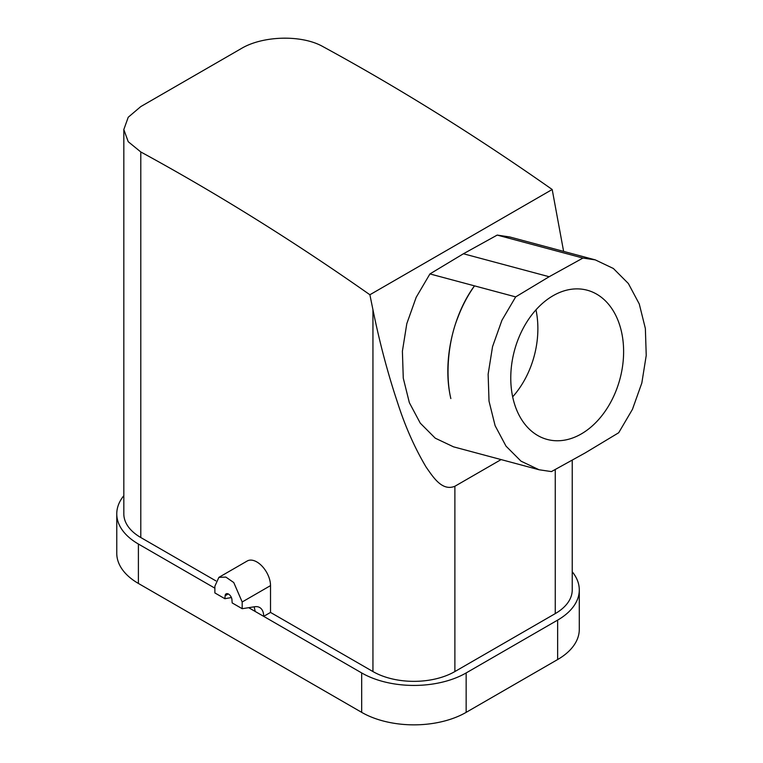 <?xml version="1.0" encoding="UTF-8"?>
<svg xmlns="http://www.w3.org/2000/svg" width="763" height="763" viewBox="0 0 763 763"><rect width="100%" height="100%" fill="white"/><g stroke="black" fill="none" stroke-linecap="round" stroke-linejoin="round"><path stroke-width="1.14" d="M450.847 398.563C445.668 377.227 447.442 343.464 457.79 317.637C462.159 306.011 467.738 295.424 474.519 285.867L474.481 285.858C452.354 315.958 442.33 362.759 450.847 398.563M553.051 295.729A77.254 54.621 105 0 0 510.848 373.956A77.254 54.621 105 0 0 547.195 439.44A77.254 54.621 105 0 0 581.33 433.909A77.254 54.621 105 0 0 623.533 355.692A77.254 54.621 105 0 0 587.186 290.207A77.254 54.621 105 0 0 553.051 295.729M512.66 396.836A77.254 54.621 105 0 0 535.979 309.835M214.88 588.178L138.399 544.029A73.868 42.652 180 0 1 116.768 513.871L116.768 553.289A73.868 42.652 0 0 0 138.399 583.447L361.681 712.356A73.868 42.652 0 0 0 466.155 712.356L557.648 659.537A73.868 42.652 0 0 0 579.289 629.38L579.289 589.952A73.868 42.652 0 0 0 572.231 571.764M557.648 659.537L557.648 620.109L466.155 672.937A73.868 42.652 180 0 1 361.681 672.937L361.681 712.356M557.648 620.109A73.868 42.652 0 0 0 579.289 589.952M116.768 513.871A73.868 42.652 180 0 1 123.825 495.673M248.662 607.682L361.681 672.937M501.11 459.584L454.882 486.269C442.044 491.477 433.222 477.171 426.116 467.09C414.824 448.043 405.487 427.089 398.086 404.228C387.938 373.975 379.564 342.463 372.945 309.721L372.945 671.554A57.94 33.448 0 0 0 454.882 671.554L555.264 613.605A57.94 33.448 0 0 0 572.231 589.952L572.231 460.089M372.945 671.554L270.522 612.422L263.693 616.361A19.313 11.149 120 0 0 259.697 607.52A19.313 11.149 120 0 0 254.708 606.738L242.186 608.702L232.171 602.923L231.933 599.651A4.826 2.785 60 0 0 229.701 595.006A4.826 2.785 60 0 0 226.115 593.852A4.826 2.785 60 0 0 225.133 595.731L228.232 593.938M215.872 580.872L140.793 537.524A57.94 33.448 0 0 1 123.825 513.871L123.825 129.748M254.184 606.814L255.204 611.459M372.945 309.721L369.883 294.756A2380.312 1374.277 60 0 0 140.793 151.961L128.232 141.708L123.816 129.548L128.232 117.244L140.793 106.582L241.165 48.632C262.462 35.708 301.728 34.43 323.102 46.705A2380.312 1374.277 60 0 1 552.193 189.501L563.619 251.399M225.133 595.731L224.894 598.717L214.88 592.937L214.88 586.203L218.876 577.372L247.212 561.005A19.313 11.149 60 0 1 262.1 566.184A19.313 11.149 60 0 1 270.522 585.612L270.522 612.422M218.876 577.372L225.867 577.086L233.755 582.541L242.186 601.978L242.186 608.702M224.894 598.717L231.399 597.543M369.883 294.756L552.193 189.501M509.789 236.978L497.209 235.08L582.951 258.056L549.16 276.731L515.674 296.893L501.93 320.279L492.545 346.64L488.139 374.213L489.016 401.157L495.111 425.678L506.012 446.136L521.005 461.157L539.079 469.76L551.43 471.591L585.211 452.907L618.698 432.745L632.441 409.359L641.826 383.007L646.232 355.434L645.364 328.491L639.27 303.97L628.359 283.512L613.376 268.49L595.302 259.887L582.951 258.056M497.209 235.08L463.418 253.764L429.931 273.927L416.188 297.303L406.803 323.665L402.397 351.228L403.274 378.171L409.359 402.692L420.27 423.15L435.253 438.181L453.546 446.841M463.418 253.764L549.16 276.731M429.931 273.927L474.481 285.858M474.519 285.867L515.674 296.893M466.155 672.937L466.155 712.356M138.399 544.029L138.399 583.447M555.264 613.605L555.264 469.474M454.882 486.269L454.882 671.554M140.793 151.961L140.793 537.524M270.522 585.612L242.186 601.978M595.302 259.887L509.56 236.911M453.336 446.784L539.079 469.76"/></g></svg>
